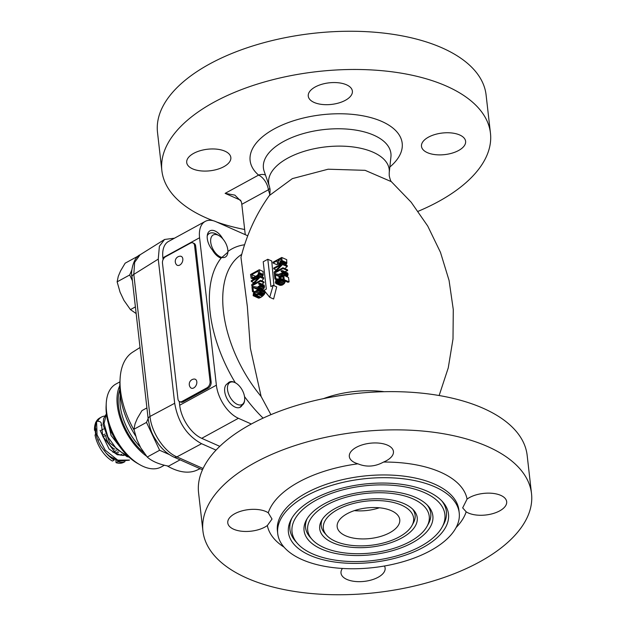 <?xml version="1.0" encoding="UTF-8"?>
<svg xmlns="http://www.w3.org/2000/svg" width="626" height="626" viewBox="0 0 626 626"><rect width="100%" height="100%" fill="white"/><g stroke="black" fill="none" stroke-linecap="round" stroke-linejoin="round"><path stroke-width="0.94" d="M161.868 170.64L157.509 132.415A165.358 80.817 173.5 0 1 257.302 44.563A165.358 80.817 173.5 0 1 442.206 47.928A165.358 80.817 -6.5 0 1 486.097 94.98L490.455 133.197A165.358 80.817 -6.5 0 0 446.557 86.153A165.358 80.817 173.5 0 0 261.66 82.781A165.358 80.817 173.5 0 0 161.868 170.64A165.358 80.817 173.5 0 0 205.766 217.684A165.358 80.817 -6.5 0 0 213.075 220.688M490.455 133.197A165.358 80.817 -6.5 0 1 418.152 211.298M244.672 229.515A165.358 80.817 -6.5 0 1 216.713 222.019M459.719 134.989A22.207 10.853 173.5 0 0 434.882 134.535A22.207 10.853 173.5 0 0 421.486 146.335A22.207 10.853 173.5 0 0 427.378 152.65A22.207 10.853 173.5 0 0 452.207 153.104A22.207 10.853 173.5 0 0 465.611 141.312A22.207 10.853 173.5 0 0 459.719 134.989M346.483 84.792A22.207 10.853 -6.5 0 1 352.383 91.106A22.207 10.853 -6.5 0 1 338.979 102.907A22.207 10.853 -6.5 0 1 314.15 102.453A22.207 10.853 -6.5 0 1 308.258 96.138A22.207 10.853 -6.5 0 1 321.654 84.338A22.207 10.853 -6.5 0 1 346.483 84.792M192.605 168.848A22.207 10.853 173.5 0 0 217.433 169.302A22.207 10.853 173.5 0 0 230.838 157.502A22.207 10.853 173.5 0 0 224.937 151.187A22.207 10.853 173.5 0 0 200.109 150.733A22.207 10.853 173.5 0 0 186.712 162.533A22.207 10.853 173.5 0 0 192.605 168.848M245.259 234.68L241.8 204.319A12.598 7.035 61.4 0 0 241.213 201.462L234.852 195.116L225.125 193.364L258.585 175.092A76.528 37.403 -6.5 0 1 280.104 125.967A76.528 37.403 -6.5 0 1 378.12 119.949A76.528 37.403 -6.5 0 1 389.841 167.025M241.8 204.319L268.374 189.795A12.598 7.035 61.4 0 0 258.585 175.092A12.598 10.024 130.8 0 1 265.432 174.959M269.767 194.256L268.374 189.795L269.916 188.348M199.577 237.755L162.885 257.802A28.35 15.822 -118.6 0 1 168.527 241.448L205.218 221.401A28.35 15.822 61.4 0 0 199.577 237.755L216.377 385.186A28.35 15.822 61.4 0 0 238.404 418.285L251.331 424.013M162.885 257.802L163.089 259.602M177.964 399.02L162.47 263.061A5.039 3.38 -66.1 0 1 165.64 256.691L190.406 243.162A5.039 3.38 -66.1 0 1 192.949 242.919A5.039 3.38 -66.1 0 1 194.576 245.525L210.07 381.484A5.039 3.38 -66.1 0 1 206.893 387.862L182.127 401.391A5.039 3.38 -66.1 0 1 179.592 401.626A5.039 3.38 -66.1 0 1 177.964 399.02M179.255 401.438L179.685 405.233A28.35 15.822 -118.6 0 0 201.713 438.325L219.789 446.338M222.856 238.913A13.389 7.473 -118.6 0 0 209.945 230.853A13.389 7.473 -118.6 0 0 212.464 250.079A13.232 7.387 61.4 0 0 221.103 258.123L227.872 252.2M241.738 254.367A100.786 56.27 61.4 0 0 261.12 396.485L270.925 414.678M221.103 258.123A110.239 61.544 61.4 0 0 235.306 382.76A13.232 7.387 61.4 0 0 235.274 382.744A13.232 7.387 61.4 0 0 227.676 383.589L227.301 383.785M244.609 397.252A12.598 7.035 61.4 0 0 235.752 383.01A12.598 7.035 61.4 0 0 227.52 389.669A12.598 7.035 61.4 0 0 236.432 403.942A12.598 7.035 61.4 0 0 244.68 399.372A12.598 7.035 61.4 0 0 244.609 397.252M247.755 235.783L216.009 221.714A28.35 15.822 61.4 0 0 205.218 221.401M239.727 407.463L242.09 405.241A13.389 7.473 -118.6 0 1 240.196 407.244A13.389 7.473 -118.6 0 1 227.222 399.075A13.389 7.473 -118.6 0 1 227.363 383.746A13.389 7.473 -118.6 0 1 227.676 383.589M242.09 405.241A13.232 7.387 61.4 0 0 244.656 399.92A13.232 7.387 61.4 0 0 244.664 399.638M192.949 242.919L194.021 243.397A5.039 3.38 -66.1 0 1 195.648 245.995L211.134 381.962A5.039 3.38 -66.1 0 1 207.965 388.331L183.199 401.861L182.127 401.391M179.592 401.626L180.656 402.103A5.039 3.38 -66.1 0 0 183.199 401.861M180.202 256.19A4.883 3.271 113.9 0 1 182.847 259.774A4.883 3.271 113.9 0 1 179.756 265.072A4.883 3.271 113.9 0 1 176.446 264.657A5.172 5.172 0 0 1 180.202 256.19M194.201 379.051A4.883 3.271 113.9 0 1 196.846 382.635A4.883 3.271 113.9 0 1 193.747 387.932A4.883 3.271 113.9 0 1 190.445 387.517A5.172 5.172 0 0 1 194.201 379.051M261.12 396.485L250.353 348.15L247.34 306.513L240.963 257.356C246.691 234.625 256.151 214.022 269.352 195.547L292.35 178.621L328.134 169.208L365.115 170.335L391.328 181.65L411.165 202.214L427.722 226.033L440.477 252.356L449.069 280.44L453.279 309.549L453.005 338.948L448.255 367.869L439.139 395.53M273.961 285.659L271.739 261.011L267.803 259.274L263.217 261.778L266.324 289.079L264.031 290.331L269.696 297.28L273.601 299.017L276.7 286.865L273.202 285.323L270.909 286.575L267.803 259.274M278.202 264.078A108.212 52.889 173.5 0 0 276.888 264.688L273.1 263.006L276.989 260.878L277.521 263.773L279.759 264.767M285.307 264.97L286.763 263.468L286.724 259.68L281.723 257.466L273.014 262.224L273.1 263.006M284.76 268.577L287.248 266.59L287.146 265.432L282.396 263.327L273.679 268.084L273.765 268.867L276.246 269.962M273.765 268.867L281.371 264.712L274.141 272.122L274.274 273.296L282.983 268.538L287.647 270.604L287.561 269.822L282.897 267.756L275.479 271.801L282.529 264.501L287.248 266.59M287.647 270.604A108.65 53.1 173.5 0 0 284.94 271.684M282.467 272.725A108.65 53.1 173.5 0 0 278.445 274.524M286.771 276.817L287.952 275.244L287.686 273.03L282.639 270.659L281.082 270.823L281.152 271.473L282.334 271.997M279.165 277.819L279 276.449L280.824 276.911M279.407 279.799L279.306 278.969M279.04 278.852L279.9 279.486L279.861 280.894L278.1 282.686L276.942 282.905L276.285 282.295L277.271 278.852L275.863 280.315L275.354 282.803L276.246 283.703L277.991 283.437L279.626 282.271L280.918 279.767L279.939 278.085L282.905 276.465L283.335 280.245L284.259 279.736L289.095 281.88L288.461 277.388L283.758 275.307L278.938 277.944L279.04 278.852L279.697 279.141M289.095 281.88A108.4 52.975 173.5 0 0 287.999 282.31L283.335 280.245M278.726 283.038L282.725 284.807L284.509 283.328L285.049 280.855M282.725 284.807A108.384 52.967 173.5 0 0 281.896 285.174L279.955 285.346L276.246 283.703M262.192 276.958L263.17 275.229L263.077 271.441L259.25 269.743L250.533 274.501L251.151 278.163L253.671 279.399M261.746 280.941L263.64 278.703L263.538 277.553L259.962 275.964L251.245 280.73L251.331 281.504L253.804 282.6M251.331 281.504L258.937 277.349L251.707 284.744L251.84 285.918L260.549 281.152L264.039 282.702L263.961 281.927L260.463 280.378L253.045 284.423L260.095 277.13L263.64 278.703M264.039 282.702A108.658 53.1 173.5 0 0 261.958 284.055M260.025 285.378A108.658 53.1 173.5 0 0 257.255 287.397M258.718 284.087L259.72 284.227L260.04 285.292L258.702 287.397L252.881 286.442L251.957 286.951L252.489 291.622L253.413 291.113L252.998 287.483L257.45 288.5L259.164 287.976L262.873 289.619L263.523 289.048L264.399 287.357L264.133 285.143L259.399 283.163L258.648 283.437L258.718 284.087L259.9 284.611M262.873 289.619A108.611 53.077 173.5 0 0 262.544 289.838L261.871 290.151M257.544 289.963L257.482 289.47L258.295 289.627M264.908 291.145L260.08 289.126L256.128 290.73L253.452 293.164L253.147 295.668L258.46 298.093L260.932 297.295A108.361 52.96 173.5 0 1 262.38 296.286L264.72 293.711L264.908 291.145M202.926 531.02L198.575 492.803A165.358 80.817 173.5 0 1 298.359 404.944A165.358 80.817 173.5 0 1 483.264 408.316A165.358 80.817 -6.5 0 1 527.162 455.36L531.513 493.585A165.358 80.817 -6.5 0 1 431.729 581.437A165.358 80.817 -6.5 0 1 246.824 578.072A165.358 80.817 173.5 0 1 202.926 531.02A165.358 80.817 173.5 0 1 302.718 443.169A165.358 80.817 173.5 0 1 487.623 446.541A165.358 80.817 -6.5 0 1 531.513 493.585M357.915 463.819A22.207 10.853 -6.5 0 1 355.208 462.841A22.207 10.853 -6.5 0 1 349.316 456.518A22.207 10.853 -6.5 0 1 362.72 444.726A22.207 10.853 -6.5 0 1 387.549 445.18A22.207 10.853 -6.5 0 1 393.441 451.495A22.207 10.853 -6.5 0 1 383.566 462.051C374.982 466.753 366.429 467.34 357.915 463.819A100.786 49.258 173.5 0 0 268.264 512.796A22.207 10.853 173.5 0 0 266.003 511.567A22.207 10.853 173.5 0 0 241.174 511.113A22.207 10.853 173.5 0 0 227.77 522.913A22.207 10.853 173.5 0 0 233.67 529.228A22.207 10.853 173.5 0 0 267.357 525.527A100.786 49.258 173.5 0 0 284.055 547.163M384.45 566.006A22.207 10.853 -6.5 0 1 385.123 568.087A22.207 10.853 -6.5 0 1 371.727 579.879A22.207 10.853 -6.5 0 1 346.898 579.433A22.207 10.853 -6.5 0 1 341.006 573.111A22.207 10.853 -6.5 0 1 342.445 568.455M456.096 527.562A100.786 49.258 173.5 0 0 466.174 511.818A22.207 10.853 173.5 0 0 468.444 513.038A22.207 10.853 173.5 0 0 493.272 513.492A22.207 10.853 173.5 0 0 506.669 501.692A22.207 10.853 173.5 0 0 500.777 495.377A22.207 10.853 173.5 0 0 467.082 499.078A100.786 49.258 173.5 0 0 440.61 472.215A100.786 49.258 173.5 0 0 383.566 462.051M268.264 512.796L272.028 519.048L267.357 525.527M466.174 511.818L462.677 507.882L467.082 499.078M434.968 486.895A91.341 44.642 -6.5 0 1 459.218 512.882A91.341 44.642 -6.5 0 1 404.099 561.412A91.341 44.642 -6.5 0 1 301.959 559.55A91.341 44.642 173.5 0 1 277.717 533.563A91.341 44.642 173.5 0 1 332.836 485.033A91.341 44.642 173.5 0 1 434.968 486.895M427.12 491.183A80.558 39.375 173.5 0 0 349.558 486.41A80.558 39.375 173.5 0 0 291.286 519.204A80.558 39.375 173.5 0 0 309.807 555.262A80.558 39.375 173.5 0 0 411.556 552.86A80.558 39.375 173.5 0 0 442.762 501.942A80.558 39.375 173.5 0 0 427.12 491.183M292.045 517.874A78.743 38.483 173.5 0 0 295.535 541.294L297.522 543.548A76.92 37.591 173.5 0 0 312.46 553.822A76.92 37.591 173.5 0 0 386.524 558.376A76.92 37.591 173.5 0 0 442.159 527.069A76.92 37.591 173.5 0 0 424.475 492.631A76.92 37.591 173.5 0 0 327.32 494.923A76.92 37.591 173.5 0 0 297.522 543.548M441.721 500.823A78.743 38.483 -6.5 0 1 443.591 524.424L442.159 527.069M415.656 497.451A64.814 31.676 173.5 0 0 353.252 493.609A64.814 31.676 173.5 0 0 306.372 519.987A64.814 31.676 173.5 0 0 321.279 549.002A64.814 31.676 173.5 0 0 403.136 547.069A64.814 31.676 173.5 0 0 428.239 506.105A64.814 31.676 173.5 0 0 415.656 497.451M307.147 518.664A62.991 30.784 173.5 0 0 310.058 537.131L312.045 539.385A61.176 29.899 173.5 0 0 323.924 547.554A61.176 29.899 173.5 0 0 382.822 551.177A61.176 29.899 173.5 0 0 427.073 526.278A61.176 29.899 173.5 0 0 413.011 498.891A61.176 29.899 173.5 0 0 335.747 500.722A61.176 29.899 173.5 0 0 312.045 539.385M427.19 504.986A62.991 30.784 -6.5 0 1 428.505 523.641L427.073 526.278M404.193 503.711A49.063 23.976 173.5 0 0 356.945 500.8A49.063 23.976 173.5 0 0 321.459 520.777A49.063 23.976 173.5 0 0 332.742 542.742A49.063 23.976 173.5 0 0 394.709 541.279A49.063 23.976 173.5 0 0 413.716 510.26A49.063 23.976 173.5 0 0 404.193 503.711M322.249 519.447A47.247 23.092 173.5 0 0 324.581 532.976L326.569 535.222A45.424 22.2 173.5 0 0 335.387 541.294A45.424 22.2 173.5 0 0 379.129 543.986A45.424 22.2 173.5 0 0 411.986 525.496A45.424 22.2 173.5 0 0 401.54 505.159A45.424 22.2 173.5 0 0 344.167 506.512A45.424 22.2 173.5 0 0 326.569 535.222M412.644 509.149A47.247 23.092 -6.5 0 1 413.418 522.851L411.986 525.496M345.536 535.754A31.496 15.392 -6.5 0 1 337.171 526.787A31.496 15.392 -6.5 0 1 356.178 510.057A31.496 15.392 -6.5 0 1 391.399 510.699A31.496 15.392 -6.5 0 1 399.756 519.658A31.496 15.392 -6.5 0 1 380.749 536.396A31.496 15.392 -6.5 0 1 345.536 535.754M379.387 507.78A31.496 15.392 -6.5 0 1 374.536 509.165A31.496 15.392 -6.5 0 1 359.387 510.894A31.496 15.392 -6.5 0 1 354.347 510.636M269.696 297.28L273.202 285.323M277.521 263.773L278.922 263.976L280.237 263.397L281.356 263.89M280.237 263.397L280.777 262.967L282.036 263.523M279.493 263.804L280.612 264.297M278.922 263.976L280.182 264.532M278.132 263.992L279.814 264.735M280.777 262.967L282.083 260.588L286.935 262.74M282.083 260.588L281.723 257.466M281.966 261.347L286.763 263.468M281.473 262.169L286.145 264.242M278.39 262.748L278.108 260.275L280.886 258.749L281.027 261.723L279.587 262.92L278.39 262.748L279.11 263.069M278.108 260.275L281.066 261.582M282.529 264.501L282.396 263.327M282.983 268.538L282.897 267.756M274.274 273.296L275.643 273.898M281.152 271.473L282.154 271.621L282.475 272.686L281.137 274.798L275.315 273.828L274.391 274.337L274.924 279.024L276.41 279.681M274.924 279.024L275.855 278.523L275.44 274.877L279.885 275.902L281.23 275.581L283.32 273.194L283.069 270.98L287.686 273.03M283.069 270.98L282.639 270.659M283.359 271.794L288.015 273.852M283.414 272.31L288.077 274.376M283.32 273.194L287.952 275.244M283.007 273.922L287.577 275.941M282.326 274.845L283.586 275.401M281.598 275.377L282.717 275.878M281.23 275.581L282.349 276.082M280.471 275.855L281.731 276.418M279.885 275.902L281.426 276.582M275.44 274.877L279 276.449M275.855 278.523L277.052 279.055M284.259 279.736L283.758 275.307M279.939 278.085L283.257 279.556M280.565 278.437L283.265 279.626M280.831 278.985L283.32 280.088M280.918 279.767L285.159 281.645M280.808 280.518L285.041 282.396M280.323 281.473L284.509 283.328M279.626 282.271L283.727 284.087M277.991 283.437L281.896 285.174M277.028 283.688L280.831 285.37M277.271 278.852L279.963 280.049M277.357 279.634L279.892 280.761M276.645 280.299L279.478 281.551M276.316 280.894L278.985 282.076M276.191 281.512L278.429 282.506M276.285 282.295L277.545 282.858M276.528 282.717L276.95 282.905M251.582 278.476L253.154 278.445L256.871 276.551L258.499 275.252L259.602 272.858L263.288 274.485M259.602 272.858L259.25 269.743M259.493 273.601L263.17 275.229M259.18 274.321L262.865 275.956M258.499 275.252L262.239 276.903M257.787 275.909L259.039 276.465M256.871 276.551L257.99 277.044M254.093 278.069L255.205 278.562M253.154 278.445L254.406 279M252.38 278.593L253.913 279.266M258.225 271.128L258.491 273.46L257.513 275.237L254.007 277.287L252.247 277.428L251.738 274.673L258.225 271.128M252.247 277.428L252.669 277.608M252.004 277.005L253.256 277.561M251.738 274.673L255.635 276.402M260.095 277.13L259.962 275.964M260.549 281.152L260.463 280.378M251.84 285.918L253.178 286.512M259.164 287.976L260.885 285.792L260.635 283.586L264.133 285.143M260.635 283.586L260.205 283.273M260.917 284.4L264.407 285.941M260.979 284.916L264.477 286.465M260.885 285.792L264.399 287.357M260.572 286.512L264.125 288.093M259.892 287.436L263.523 289.048M258.788 288.179L262.544 289.838M258.037 288.453L259.712 289.196M257.45 288.5L259.242 289.29M252.998 287.483L257.482 289.47M253.413 291.113L254.782 291.716M252.489 291.622L254.101 292.334M253.773 296.012L256.66 295.402L259.782 293.422L261.488 291.113L261.308 289.556L264.579 291.004M261.308 289.556L260.682 289.212M261.582 290.229L265.189 291.826M261.488 291.113L265.134 292.725M261.003 292.06L264.72 293.711M260.494 292.757L264.274 294.431M259.782 293.422L263.648 295.136M259.242 293.852L263.17 295.597M258.327 294.494L262.38 296.286M256.66 295.402L260.932 297.295M255.721 295.777L260.126 297.733M255.15 295.949L259.634 297.945M254.375 296.098L258.976 298.14M257.685 290.574L260.4 290.19L260.22 292.076L258.068 293.946L254.469 295.222L253.906 293.735L256.386 291.278L257.685 290.574L260.393 291.771M258.812 290.096L260.635 290.902M254.054 295.034L254.477 295.222M253.796 294.486L255.306 295.159M253.906 293.735L256.363 294.823M254.234 293.14L257.161 294.439M255.291 292.021L258.687 293.524M256.386 291.278L259.626 292.718M210.719 242.246A12.598 7.035 61.4 0 0 219.64 256.511A12.598 7.035 61.4 0 0 227.887 251.942A12.598 7.035 61.4 0 0 227.809 249.821A12.598 7.035 61.4 0 0 218.951 235.587A12.598 7.035 61.4 0 0 210.719 242.246M207.441 234.547L209.42 233.467A15.752 8.795 61.4 0 1 216.502 234.179L218.951 235.587M209.42 233.467A15.752 8.795 61.4 0 0 207.245 235.728M164.591 239.461L159.395 246.245L158.253 259.117L174.685 403.277L149.997 416.454L133.815 274.399L134.645 262.325L140.091 254.79L164.591 239.461L174.474 238.201M174.685 403.277C177.98 422.292 186.947 435.766 201.588 443.701L216.04 450.11M201.588 443.701L176.908 456.878C164.309 451.769 151.429 432.417 149.997 416.454A6.299 3.075 -6.5 0 0 148.174 418.974L131.984 276.919A6.299 3.075 -6.5 0 1 133.815 274.399L158.253 259.117M169.294 454.546L159.63 450.258L146.5 422.401L148.127 418.559M146.5 422.401L133.925 429.272L135.059 423.81L137.368 418.34L141.946 410.617L146.914 407.902M159.63 450.258L147.227 457.035L140.717 447.77L136.859 439.569L133.925 429.272M180.077 459.836L168.543 466.143C159.051 464.335 151.954 461.299 147.227 457.035M132.422 280.745L129.707 274.97L131.875 269.829M137.282 257.043L137.806 256.535M129.707 274.97L117.132 281.841L118.259 276.379L120.568 270.917L125.145 263.186L137.54 256.417M135.404 306.889L130.435 309.604L123.925 300.339L120.059 292.139L117.132 281.841M136.163 313.571L130.435 309.604M140.028 347.508L132.72 352.125A67.232 37.537 61.4 0 0 120.09 378.918A67.232 37.537 61.4 0 0 120.489 390.241A67.232 37.537 61.4 0 0 134.128 430.203M167.134 465.846A67.232 37.537 61.4 0 0 167.768 466.213A67.232 37.537 61.4 0 0 172.737 468.741A67.232 37.537 61.4 0 0 197.143 470.063L200.062 468.702M135.639 435.986A60.933 34.015 -118.6 0 1 120.176 394.638A60.933 34.015 61.4 0 1 119.809 384.38L120.09 378.918M146.562 456.205A47.247 26.378 -118.6 0 1 117.312 405.39A47.247 26.378 61.4 0 1 119.762 385.757M164.411 465.212L161.226 466.957A47.247 26.378 -118.6 0 1 139.754 464.672A47.247 26.378 -118.6 0 1 106.53 411.282A47.247 26.378 -118.6 0 1 106.248 403.324A47.247 26.378 -118.6 0 1 115.927 384.028L119.942 381.837M139.754 464.672L137.384 463.31A44.094 24.617 -118.6 0 1 106.373 413.481A44.094 24.617 -118.6 0 1 106.107 406.055L106.248 403.324M129.488 460.055L117.805 460.165L105.231 450.18L97.053 434.859L96.576 421.368C100.473 421.016 101.944 422.37 101.005 425.445M128.252 456.417L116.952 449.452L107.922 436.995L104.057 423.544L106.428 413.982M119.934 446.87L111.068 435.461L108.392 423.387M125.044 455.212L117.297 454.758L109.073 448.991L100.09 430.352M104.73 416.071A25.197 14.069 61.4 0 0 101.498 417.033A25.197 14.069 61.4 0 0 97.82 421.04M117.829 460.908L117.868 461.667A25.197 14.069 61.4 0 0 124.856 461.644M113.063 452.434L112.938 451.299M105.669 435.375L103.697 436.447A1.26 0.618 -6.5 0 0 103.298 436.971A1.26 0.618 -6.5 0 0 103.634 437.331L103.047 437.065M105.778 435.633A11.495 6.416 61.4 0 0 114.714 449.108A11.495 6.416 61.4 0 0 114.926 449.202M95.848 428.7A25.197 14.069 -118.6 0 0 95.864 429.538L95.942 429.569M96.576 421.368C94.158 428.544 95.559 436.807 100.786 446.15L106.123 453.06A25.197 14.069 61.4 0 0 114.237 460.055L112.406 461.057A25.197 14.069 -118.6 0 1 95.011 434.937L96.075 434.358M106.123 453.06C110.254 456.98 112.899 458.944 114.049 458.944L113.705 457.989M114.237 460.055L114.112 459.32M124.997 461.62L123.823 462.262A25.197 14.069 -118.6 0 1 116.037 462.669L115.849 459.249M96.122 430.868L94.487 430.289A25.197 14.069 -118.6 0 1 99.667 418.035L101.498 417.033M95.41 429.788L94.487 430.289M117.868 461.667L116.037 462.669M101.209 430.32L103.642 428.99M102.437 435.446L105.113 433.982M115.959 453.13L117.868 451.831M118.572 452.371L117.899 452.074M120.184 455.047L121.507 454.327M114.073 451.847L116.389 450.579M240.767 200.297L225.125 193.364M390.921 156.93A64.157 31.355 173.5 0 0 323.619 129.598A64.157 31.355 173.5 0 0 264.188 171.368L269.399 186.391A60.659 29.649 -6.5 0 1 325.59 146.899A60.659 29.649 -6.5 0 1 389.223 172.737L390.921 156.93M238.404 418.285L201.713 438.325M244.57 244.782A110.239 61.544 61.4 0 0 227.903 251.488M244.516 396.579A110.239 61.544 61.4 0 0 263.108 418.121M216.377 385.186L179.685 405.233M207.965 388.331L206.893 387.862M195.648 245.995L194.576 245.525M211.134 381.962L210.07 381.484M384.262 391.712A67.138 32.81 173.5 0 0 323.493 398.629M459.218 512.882L458.905 510.151A91.341 44.642 173.5 0 0 434.663 484.164A91.341 44.642 173.5 0 0 332.523 482.302A91.341 44.642 173.5 0 0 277.404 530.832L277.717 533.563M203.082 468.491L176.908 456.878A6.299 4.226 -66.1 0 1 173.895 457.097L173.895 457.097C167.909 454.312 162.635 449.758 158.057 443.427C153.667 436.267 150.827 433.748 148.174 418.974M140.396 447.081A44.25 24.704 -118.6 0 1 120.262 405.789A44.25 24.704 -118.6 0 1 120.262 395.389M143.949 452.77A45.51 25.408 -118.6 0 1 118.486 405.914A45.51 25.408 -118.6 0 1 119.785 389.575M103.634 437.331L103.548 436.549M98.321 440.853A8.396 4.687 -118.6 0 1 98.384 439.788M235.752 383.01L235.274 382.744M391.524 181.83C390.882 181.571 390.123 179.568 389.239 175.82L389.223 172.737M269.203 195.766C269.767 195.375 270.056 193.246 270.072 189.396L269.399 186.391M227.887 251.942L227.856 252.458M131.984 276.919C130.427 272.529 133.338 257.317 140.091 254.79M202.488 469.774L173.895 457.097M167.119 465.846L167.768 466.213M115.998 440.868L110.919 431.564L109.793 427.714M123.643 455.446L120.356 455.094L115.575 452.895L102.711 436.205L101.529 424.647M106.412 413.841L103.705 418.497L103.047 424.545L109.761 442.942L126.968 456.659L128.964 457.082M95.637 422.433L94.776 427.55L95.637 434.593M109.151 455.963L118.604 461.143L129.159 460.243M244.68 399.372L244.656 399.92"/></g></svg>
